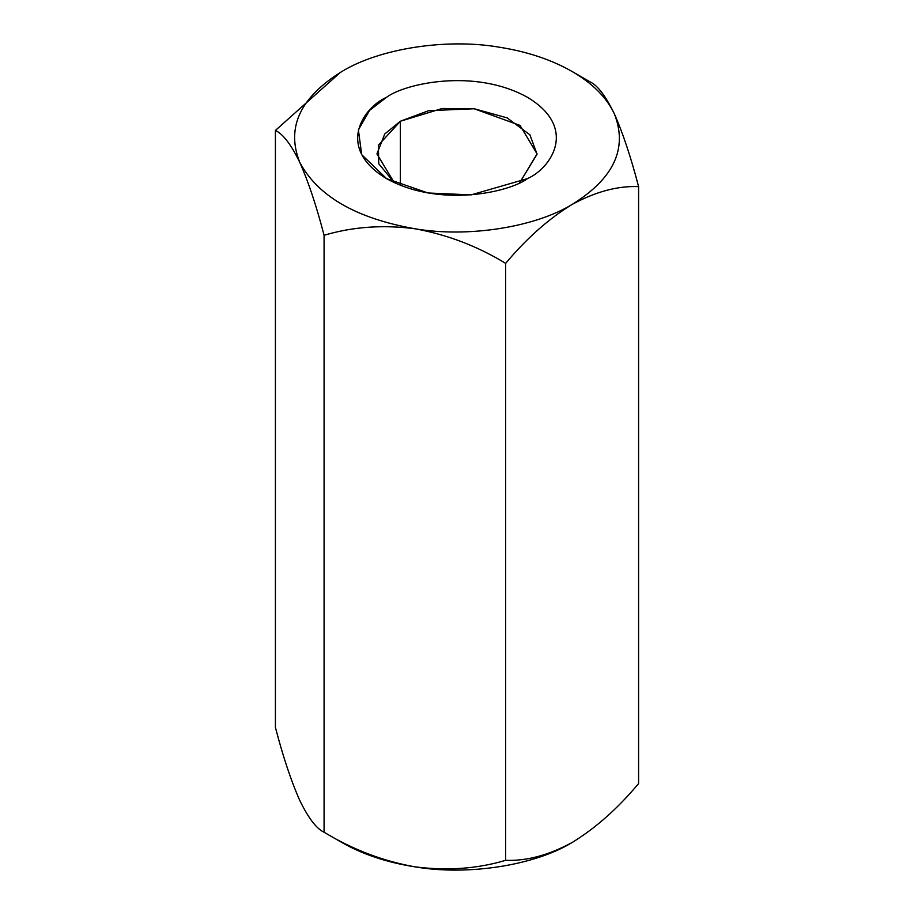 <?xml version="1.0" encoding="UTF-8"?>
<svg xmlns="http://www.w3.org/2000/svg" width="914" height="914" viewBox="0 0 914 914"><rect width="100%" height="100%" fill="white"/><g stroke="black" fill="none" stroke-linecap="round" stroke-linejoin="round"><path stroke-width="1.37" d="M499.078 47.162L499.135 47.174C527.161 51.584 551.485 59.696 572.118 71.498L589.93 81.78C597.505 85.242 605.616 95.867 614.265 113.633C622.8 132.827 630.911 157.162 638.589 186.616L638.589 783.561C617.795 808.456 595.631 828.095 572.118 842.502C548.674 855.218 526.521 861.159 505.659 860.314C477.394 868.791 447.129 870.962 414.865 866.826C386.839 862.416 362.515 854.304 341.882 842.502C362.515 854.304 386.839 862.416 414.865 866.826C382.977 861.114 352.713 849.574 324.07 832.22C352.713 849.574 382.977 861.114 414.865 866.826C447.129 870.962 477.394 868.791 505.659 860.314L505.659 263.369L505.659 860.314C526.521 861.159 548.674 855.218 572.118 842.502C595.631 828.095 617.795 808.456 638.589 783.561L638.589 186.616C617.795 185.748 595.631 191.677 572.118 204.428C548.674 218.777 526.521 238.428 505.659 263.369C477.394 246.14 447.129 234.601 414.865 228.751C382.977 224.604 352.713 226.775 324.07 235.275L324.07 832.22L341.882 842.502L324.07 832.22L324.07 235.275C316.495 206.096 308.384 181.772 299.735 162.292C291.2 144.663 283.089 134.05 275.411 130.439L275.411 727.384C283.089 756.838 291.2 781.173 299.735 800.367L299.746 800.378C308.384 818.133 316.495 828.758 324.07 832.22C316.495 828.758 308.384 818.133 299.735 800.367L299.735 800.367C291.2 781.173 283.089 756.838 275.411 727.384L275.411 130.439L340.511 72.297M341.802 71.543L341.882 71.498C379.493 48.465 446.615 38.08 499.135 47.174L499.204 47.174M340.579 72.252L275.411 130.439C283.089 134.05 291.2 144.663 299.735 162.292C308.384 181.772 316.495 206.096 324.07 235.275C352.713 226.775 382.977 224.604 414.865 228.751C356.129 218.355 317.752 196.202 299.735 162.292C285.979 127.72 300.021 97.455 341.882 71.498L341.916 71.475M572.118 204.428C534.507 227.46 467.385 237.834 414.865 228.751C447.129 234.601 477.394 246.14 505.659 263.369C526.521 238.428 548.674 218.777 572.118 204.428C595.631 191.677 617.795 185.748 638.589 186.616C630.911 157.162 622.8 132.827 614.265 113.633C628.021 148.205 613.98 178.47 572.118 204.428C613.98 178.47 628.021 148.205 614.265 113.633C605.616 95.867 597.505 85.242 589.93 81.78L572.118 71.498C592.558 83.414 606.599 97.455 614.265 113.633C606.599 97.455 592.558 83.414 572.118 71.498C551.485 59.696 527.161 51.584 499.135 47.174C446.615 38.08 379.493 48.465 341.882 71.498C300.021 97.455 285.979 127.72 299.735 162.292C317.752 196.202 356.129 218.355 414.865 228.751C467.385 237.834 534.507 227.46 572.118 204.428M527.435 178.63C509.658 192.157 439.657 208.163 386.565 178.63C335.392 147.977 363.132 107.555 386.565 97.295C404.342 83.768 474.343 67.75 527.435 97.295C578.608 127.949 550.868 168.37 527.435 178.63L527.435 178.63C550.868 168.37 578.608 127.949 527.435 97.295C474.343 67.75 404.342 83.768 386.565 97.295L369.667 110.308L358.391 129.834L361.704 154.706L386.565 178.63L428.003 192.98L471.087 194.888L527.435 178.63M572.118 842.502L574.403 841.166L572.118 842.502C534.507 865.535 467.385 875.92 414.865 866.826C467.385 875.92 534.507 865.535 572.118 842.502M400.378 121.231L384.748 133.992L376.934 153.918L394.231 182.617L378.773 163.755L378.339 145.292L400.378 121.231L400.378 185.279L400.378 121.231L442.262 108.48L474.4 108.789L507.099 117.86L529.914 134.804L537.066 154.203L519.769 182.617L537.066 153.918L520.043 125.412L474.126 108.755L428.62 110.685L400.378 121.231M341.87 842.502L324.07 832.22M572.13 71.498L589.93 81.78"/></g></svg>
